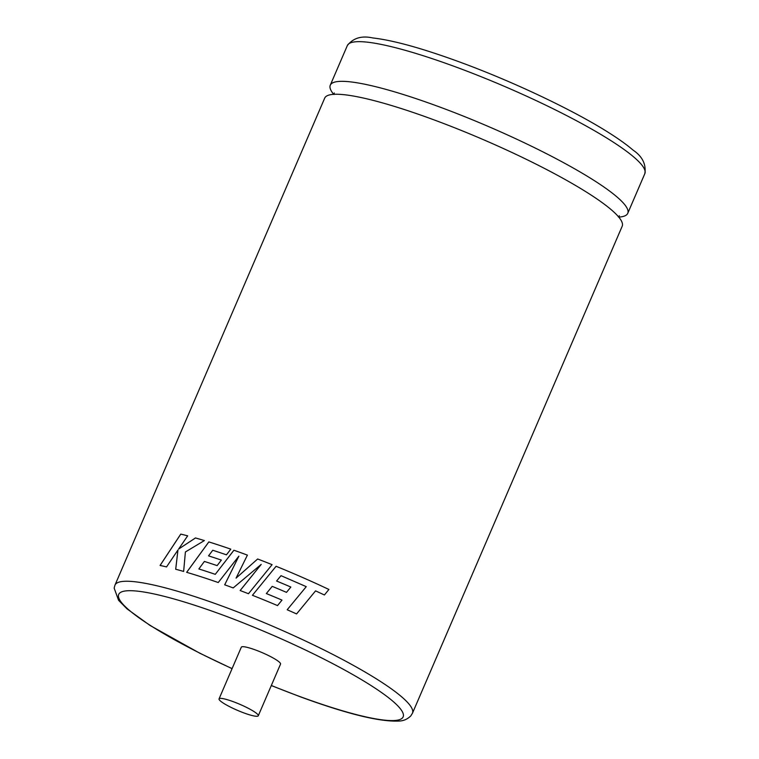<?xml version="1.0" encoding="UTF-8"?>
<svg xmlns="http://www.w3.org/2000/svg" width="759" height="759" viewBox="0 0 759 759"><rect width="100%" height="100%" fill="white"/><g stroke="black" fill="none" stroke-linecap="round" stroke-linejoin="round"><path stroke-width="1.14" d="M622.19 226.239A161.952 24.611 -156.7 0 0 432.421 119.286A161.952 24.611 -156.7 0 0 324.7 98.12L114.97 585.113A161.952 24.611 23.3 0 1 222.691 606.28A161.952 24.611 23.3 0 1 412.45 713.232L622.19 226.239M244.075 712.986A21.356 3.245 -156.7 0 0 258.278 715.775A21.356 3.245 -156.7 0 0 233.25 701.677A21.356 3.245 -156.7 0 0 219.047 698.887A21.356 3.245 -156.7 0 0 244.075 712.986M258.278 715.775L280.545 664.078A21.356 3.245 -156.7 0 0 255.517 649.979A21.356 3.245 -156.7 0 0 241.315 647.19L219.047 698.887M296.579 613.927L315.564 590.872L296.589 613.927A161.952 24.611 -156.7 0 0 287.187 609.762L289.891 606.488L287.187 609.762M315.564 590.872L324.406 594.971L328.913 589.468A161.952 24.611 -156.7 0 0 300.773 576.688A161.952 24.611 -156.7 0 0 276.086 566.28L252.424 595.293A161.952 24.611 -156.7 0 1 277.519 605.587L281.997 600.103A161.952 24.611 -156.7 0 0 266.343 593.557L272.215 586.365A161.952 24.611 -156.7 0 1 286.485 592.362L290.858 587.049A161.952 24.611 -156.7 0 0 276.58 581.024L281.01 575.664L306.257 586.66L289.891 606.488M247.406 555.114A161.952 24.611 -156.7 0 0 245.091 554.26A161.952 24.611 -156.7 0 0 233.905 550.237L215.271 574.335A161.952 24.611 -156.7 0 0 198.849 568.956L204.399 561.442A161.952 24.611 -156.7 0 1 217.131 565.616L221.353 560.095A161.952 24.611 -156.7 0 0 208.545 555.854L212.757 550.256A161.952 24.611 -156.7 0 1 226.448 554.829L230.812 549.155A161.952 24.611 -156.7 0 0 208.829 541.917L186.657 572.324A161.952 24.611 -156.7 0 1 212.757 580.644A161.952 24.611 -156.7 0 1 218.241 582.542L238.857 556.157L224.683 584.819A161.952 24.611 -156.7 0 1 230.945 587.096A161.952 24.611 -156.7 0 1 233.184 587.921L261.2 564.402L240.148 590.53A161.952 24.611 -156.7 0 1 248.459 593.728L272.092 564.658A161.952 24.611 -156.7 0 0 257.643 558.985L236.068 578.121L247.406 555.114A161.914 24.611 -156.7 0 0 233.924 550.247L215.271 574.335A161.914 24.611 -156.7 0 0 198.867 568.975L198.849 568.956M618.765 217.102A161.952 24.611 -156.7 0 0 627.75 213.317A161.952 24.611 -156.7 0 0 437.981 106.364A161.952 24.611 -156.7 0 0 330.269 85.198A161.952 24.611 -156.7 0 0 333.694 94.334M177.948 550.009L175.69 569.241A161.952 24.611 -156.7 0 1 183.64 571.442L185.395 551.964L204.389 540.56A161.952 24.611 -156.7 0 0 195.461 537.951L178.621 549.061L187.672 535.835A161.952 24.611 -156.7 0 0 180.756 534.108L160.073 565.446A161.952 24.611 -156.7 0 1 166.544 566.916L177.948 550.009L175.718 569.259M204.38 540.56A161.914 24.611 -156.7 0 0 195.48 537.97L195.461 537.951M195.48 537.97L178.621 549.061M187.663 535.845A161.914 24.611 -156.7 0 0 180.784 534.118L180.756 534.108M180.784 534.118L160.092 565.464M272.083 564.668A161.914 24.611 -156.7 0 0 257.652 558.994L236.068 578.121M221.353 560.095A161.914 24.611 -156.7 0 0 208.564 555.873L208.545 555.854M230.802 549.165A161.914 24.611 -156.7 0 0 208.848 541.926L208.829 541.917M208.848 541.926L186.676 572.333M238.867 556.167L224.692 584.828M261.2 564.402L240.157 590.54M324.397 594.98L328.913 589.468M328.903 589.468A161.914 24.611 -156.7 0 0 300.763 576.688A161.914 24.611 -156.7 0 0 276.086 566.28L252.424 595.293M281.997 600.113A161.914 24.611 -156.7 0 0 266.343 593.566L266.343 593.557M276.58 581.024L276.58 581.024A161.914 24.611 -156.7 0 1 290.849 587.058M271.324 685.491A154.827 23.529 -156.7 0 0 300.147 696.648A154.827 23.529 -156.7 0 0 397.934 705.993A154.827 23.529 -156.7 0 0 221.704 614.629A154.827 23.529 -156.7 0 0 118.518 596.935A154.827 23.529 -156.7 0 0 232.093 668.594M347.356 45.521C353.201 37.997 361.682 35.474 372.792 37.95C393.219 40.274 422.061 48.253 459.328 61.887C513.018 81.507 574.677 110.767 610.008 133.461C619.429 139.457 627.048 144.95 632.864 149.95C642.294 156.326 646.288 164.219 644.837 173.64A161.952 24.611 -156.7 0 0 455.068 66.688A161.952 24.611 -156.7 0 0 347.356 45.521L330.269 85.198M271.295 685.567L300.479 696.866C346.939 713.906 379.756 721.97 398.93 721.05C403.418 720.965 407.384 719.247 410.809 715.898L412.45 713.232M334.254 92.959L334.026 94.477M644.837 173.64L627.75 213.317M619.363 215.755L618.433 216.96M232.064 668.67L199.797 653.224L150.073 625.473L127.009 608.851L118.594 600.322L114.163 588.14L114.97 585.113"/></g></svg>
